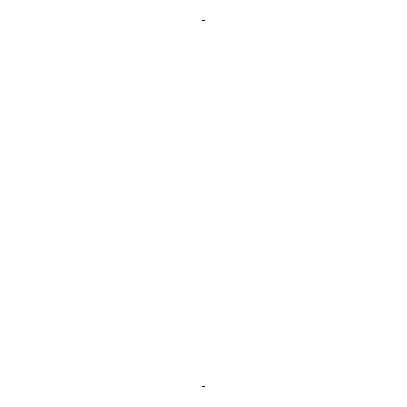 <?xml version="1.0" encoding="UTF-8"?>
<svg xmlns="http://www.w3.org/2000/svg" width="407" height="407" viewBox="0 0 407 407"><rect width="100%" height="100%" fill="white"/><g stroke="black" fill="none" stroke-linecap="round" stroke-linejoin="round"><path stroke-width="0.61" d="M202.035 20.35L202.035 386.65L204.965 386.65L204.965 20.35L202.035 20.35L202.035 386.65L204.965 386.65L204.965 20.35L202.035 20.35"/></g></svg>
